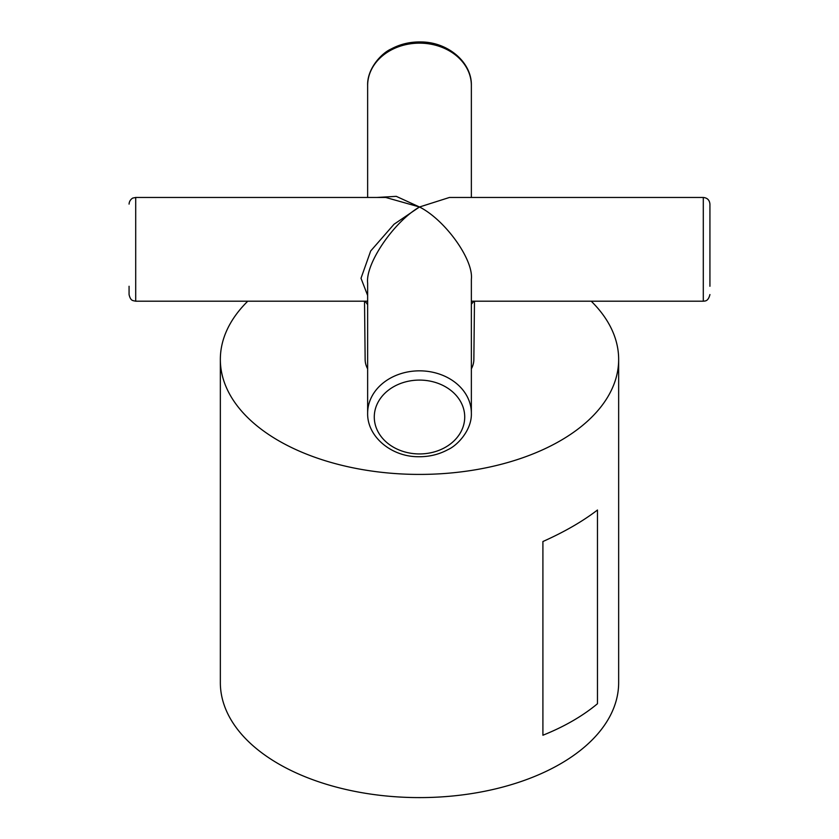 <?xml version="1.0" encoding="UTF-8"?>
<svg xmlns="http://www.w3.org/2000/svg" width="839" height="839" viewBox="0 0 839 839"><rect width="100%" height="100%" fill="white"/><g stroke="black" fill="none" stroke-linecap="round" stroke-linejoin="round"><path stroke-width="1.26" d="M247.778 301.201A199.158 114.985 0 0 0 220.342 359.438L220.342 682.621A199.158 114.985 0 0 0 278.674 763.93A199.158 114.985 0 0 0 495.713 788.849A199.158 114.985 0 0 0 618.658 682.621L618.658 359.438A199.158 114.985 0 0 0 591.222 301.201M220.342 359.438A199.158 114.985 0 0 0 278.674 440.737A199.158 114.985 0 0 0 495.713 465.666A199.158 114.985 0 0 0 618.658 359.438M597.473 703.732A215.749 124.56 180 0 1 542.906 735.237L542.906 541.522C564.385 531.936 582.57 521.438 597.473 510.018L597.473 703.732M473.857 359.438A54.357 31.379 180 0 1 473.857 359.627A54.357 31.379 180 0 1 471.361 368.824M367.639 368.824A54.357 31.379 180 0 1 365.143 359.627A54.357 31.379 180 0 1 365.143 359.438M473.878 301.201L471.361 304.221M367.639 304.63L365.091 301.201M709.93 286.267L709.93 204.108L709.93 286.267M129.07 204.108C129.311 199.315 133.726 197.543 133.065 198.014L135.708 197.469L135.708 301.201L133.065 300.656C133.128 300.341 130.527 300.991 129.07 294.562L129.07 286.267M471.361 301.201L703.292 301.201L703.292 197.469L449.442 197.469L419.5 206.992L385.772 197.469L135.708 197.469M367.639 197.469L367.639 85.494A51.861 42.349 180 0 1 419.5 43.146A51.861 42.349 180 0 1 471.361 85.494C471.927 62.275 448.005 42.149 421.283 41.95C410.376 41.698 400.329 44.047 391.121 48.998C381.179 53.402 367 68.976 367.639 85.494M471.361 197.469L471.361 85.494M367.639 413.187L367.639 283.11C365.322 263.666 393.837 221.811 419.5 206.992C445.163 219.912 473.678 259.671 471.361 279.282L471.361 413.187A51.861 42.349 0 0 0 419.5 370.838A51.861 42.349 0 0 0 367.639 413.187C367.073 436.395 390.995 456.521 417.717 456.72C428.624 456.972 438.671 454.623 447.879 449.673C457.821 445.268 472 429.694 471.361 413.187M376.837 197.469L396.27 196.347L419.5 206.992L394.036 224.244L370.691 250.976L361.011 278.275L367.639 295.475M374.278 417.014A45.222 36.926 180 0 0 419.5 453.941A45.222 36.926 180 0 0 464.722 417.014A45.222 36.926 180 0 0 419.5 380.088A45.222 36.926 180 0 0 374.278 417.014M473.857 359.627L474.475 301.201M365.143 359.627L364.525 301.201M703.292 197.469C707.329 197.868 709.542 200.081 709.93 204.108M135.708 301.201L367.639 301.201M703.292 301.201C704.603 300.897 708.106 301.935 709.93 294.562"/></g></svg>
